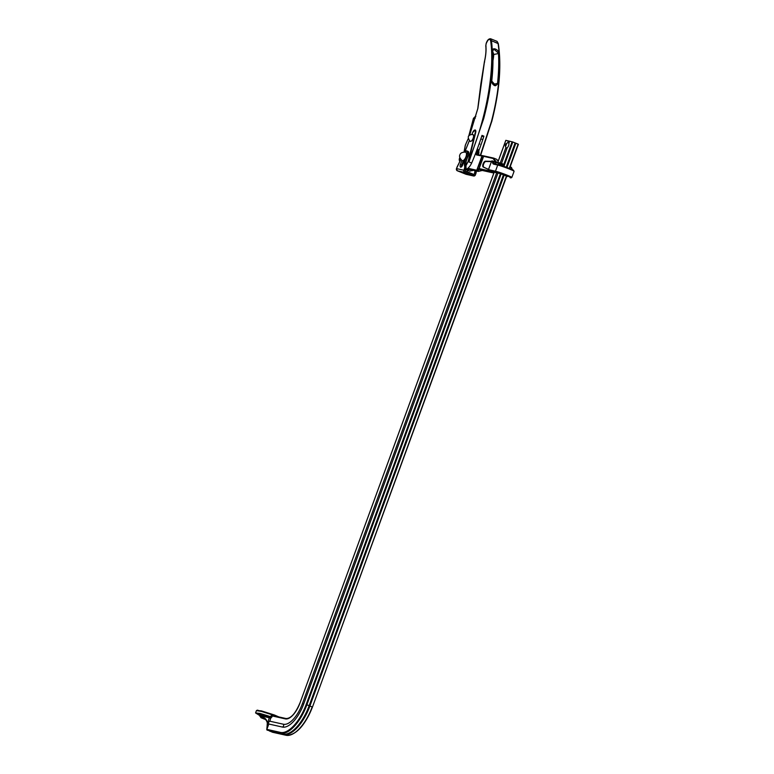 <?xml version="1.0" encoding="UTF-8"?>
<svg xmlns="http://www.w3.org/2000/svg" width="774" height="774" viewBox="0 0 774 774"><rect width="100%" height="100%" fill="white"/><g stroke="black" fill="none" stroke-linecap="round" stroke-linejoin="round"><path stroke-width="1.16" d="M491.374 161.592L486.014 161.495A3.057 1.335 -68.1 0 0 483.634 164.069A3.057 1.335 -68.1 0 0 483.914 167.223L488.481 169.496M488.529 169.361L483.779 167.29L488.491 169.477M491.538 161.331L485.569 161.195A3.173 1.393 -68.1 0 0 483.111 163.865A3.173 1.393 -68.1 0 0 483.295 167.107A3.173 1.393 -68.1 0 0 483.392 167.136M495.263 162.366L495.302 161.35L493.019 158.457L483.605 156.348L479.125 168.577L490.658 171.151M512.427 169.767L511.488 167.465L511.585 168.258L511.411 167.377L510.269 166.923A0.581 0.581 0 0 0 510.172 166.894L510.172 166.894A0.581 0.513 102.6 0 0 510.143 166.884A0.581 0.513 102.6 0 1 510.25 166.913L511.304 167.532M478.806 171.199L478.148 171.402A0.581 0.513 -77.4 0 1 478.08 171.393L466.964 168.896L478.709 171.025L467.186 168.771M498.166 161.244L496.656 159.318L493.773 158.157L496.144 162.095M503.555 164.794L504.377 165.123M506.631 166.033L507.405 166.342M509.66 167.252L510.598 167.629L510.105 166.971M513.723 170.532A8.649 0.551 20.1 0 0 509.128 168.355A8.649 0.551 20.1 0 0 500.942 165.423L494.325 163.798A5.795 2.535 111.9 0 1 493.851 163.566L493.27 161.408L495.728 162.501A4.093 1.8 -68.1 0 0 496.066 162.675L499.24 163.382L505.122 166.845M467.902 168.268L476.765 170.251L481.921 156.145L482.695 155.826L476.929 170.145A0.581 0.513 52.4 0 0 477.345 170.87L476.784 170.251L479.019 168.538L479.377 169.303L482.26 170.464L482.792 170.077L482.212 170.435M482.695 155.826L482.038 156.174L482.695 155.826M512.436 169.777L511.391 167.377M501.929 163.575L499.201 163.285A0.581 0.513 -77.4 0 1 499.811 162.917L494.634 161.766M494.518 161.718L493.222 161.389A5.776 2.535 -68.1 0 0 493.222 161.485A1.732 1.325 -142 0 0 494.973 162.008A1.732 1.306 -138 0 1 493.27 161.408L491.548 161.292L488.491 169.641L495.476 171.199A9.23 0.59 20.1 0 1 507.154 175.185A9.23 0.59 20.1 0 1 511.827 177.469L510.25 177.759A0.581 0.513 102.6 0 0 510.337 177.768M496.066 162.675A1.732 1.548 102.6 0 1 494.325 163.798A0.581 0.513 102.6 0 0 493.754 164.175L497.721 165.055A9.23 0.59 -159.9 0 1 507.57 168.326A9.23 0.59 -159.9 0 1 514.081 171.325L512.891 169.999L498.33 164.688A0.581 0.513 102.6 0 0 497.721 165.055L495.476 171.199A0.581 0.513 -77.4 0 0 495.757 171.934L488.762 170.367A0.581 0.513 -77.4 0 1 488.491 169.641L488.491 169.641M501.088 165.472A1.732 0.88 107.9 0 0 501.668 165.239M497.508 164.504A1.732 1.548 102.6 0 0 499.24 163.382L495.728 162.501A1.732 1.538 129.5 0 1 493.851 163.566M503.013 166.1A1.732 0.755 111.9 0 1 502.936 165.965L501.91 163.566L503.032 164.02A0.581 0.581 0 0 1 503.371 164.34L503.361 164.668M494.093 172.379L493.164 172.002L494.093 171.712L493.164 172.002L500.401 173.628L500.826 173.221L500.401 173.628L507.609 176.52L507.076 175.737L507.609 176.52L506.689 176.317M482.144 170.464L482.792 170.077M478.38 171.286L482.115 170.454L479.319 169.322L479.009 168.548L483.479 156.329L476.6 154.955A0.581 0.513 -77.4 0 1 477.2 154.587L478.148 154.51A6.763 2.961 -68.1 0 0 477.335 148.908L477.306 148.898C478.98 150.437 479.348 152.372 478.419 154.713L478.119 154.79M477.345 170.87L479.435 169.322M479.319 169.322L479.377 169.303A0.581 0.513 -77.4 0 1 479.125 168.577L479.009 168.548M496.937 159.676A0.581 0.503 -38.2 0 0 496.84 159.454L496.84 159.454A0.581 0.503 -38.2 0 0 496.656 159.318L493.773 158.157A0.581 0.503 141.8 0 0 493.019 158.457A0.581 0.513 -77.4 0 1 493.706 158.109L496.608 159.28A0.581 0.513 -77.4 0 1 496.705 159.338M465.387 145.135L464.119 151.985M498.311 43.634L497.101 41.38L498.224 43.963C501.513 66.216 499.307 92.164 491.606 121.837L480.567 155.342M480.315 155.284L491.413 121.586C499.153 91.796 501.368 65.742 498.059 43.402L491.471 40.751C494.064 62.8 491.49 88.72 483.74 118.499L468.947 161.901L468.444 161.737L471.676 163.033A9.365 4.112 111.9 0 1 465.764 169.293M490.59 38.758L491.461 40.693L490.658 40.819C489.642 38.149 488.142 39.126 486.14 43.741L485.869 45.627C486.343 50.252 485.878 55.612 484.466 61.707L477.887 108.37L469.654 135.189M484.437 61.872L484.389 61.775C485.791 55.728 486.256 50.426 485.782 45.879L486.033 46.179M491.664 80.951L495.757 85.614L497.914 83.457C495.321 87.007 493.241 86.166 491.664 80.951A143.413 62.868 -68.1 0 0 492.632 50.958C491.858 46.634 499.056 49.478 498.882 53.474L493.928 49.188L492.699 50.968M468.947 161.901L468.841 160.141L475.662 132.606A3.26 1.364 -68.5 0 0 475.275 130.013A3.26 1.364 -68.5 0 0 474.414 130.216M465.861 165.917L468.841 160.141C486.033 119.593 495.002 70.608 490.668 40.925L491.461 40.693L498.311 43.683C501.639 66.013 499.424 92.048 491.683 121.789L491.413 121.586M465.88 169.283A9.365 4.112 -68.1 0 0 466.732 169.951L469.741 171.16L473.011 170.251M466.732 169.951A9.365 4.112 -68.1 0 0 469.305 169.429M471.676 163.033A143.413 62.868 -68.1 0 0 481.999 135.392L483.914 136.166A143.413 62.868 111.9 0 1 478.535 151.52M486.14 43.741L486.072 43.789C487.117 40.345 488.636 38.671 490.61 38.768L497.101 41.38M493.019 60.411A36.581 16.041 -68.1 0 0 493.773 54.461L492.786 51.587M495.757 85.614L495.757 85.614C493.986 86.475 490.89 82.15 491.79 81.086L492.719 51.219A143.122 62.742 111.9 0 1 491.761 81.009M483.914 136.166L481.602 136.621M465.803 165.365L468.077 161.621L475.275 132.548A2.97 1.248 -68.5 0 0 474.752 130.148A2.97 1.248 -68.5 0 0 472.711 132.431L471.917 134.386L472.711 132.422M473.059 170.261L472.421 170.677M480.915 84.231L480.838 83.998A0.581 0.581 0 0 0 480.838 84.047L484.398 61.775A0.581 0.581 0 0 0 484.389 61.775L484.659 61.988M492.632 50.958L493.928 49.188M461.875 160.441L460.404 164.475A2.593 1.142 -68.1 0 0 460.559 167.136A2.593 1.142 -68.1 0 0 462.649 164.978L464.835 158.989M463.326 160.692L461.749 165.017A2.593 1.142 -68.1 0 0 461.449 166.855M467.361 170.977L467.003 171.809L467.312 170.967M457.173 166.884L456.486 168.597L463.868 170.241L464.323 169.003A3.406 1.49 -68.1 0 0 464.652 166.236A9.704 4.257 111.9 0 1 465.464 158.699M505.819 145.889L506.554 143.896L505.819 145.889M286.177 735.3A0.581 0.513 -77.4 0 1 286.022 735.271A33.727 14.783 -68.1 0 0 312.174 706.923L309.91 706.014A33.727 14.783 111.9 0 1 283.758 734.362L270.213 731.043L272.458 732.233L283.758 734.362A0.793 0.716 102.6 0 0 283.584 734.158M257.326 710.551L261.351 710.88L274.354 714.973L257.355 710.145L256.417 710.629L261.264 711.374L273.203 715.128L271.161 715.621L272.932 715.06L274.248 715.515L274.364 714.983L278.882 716.937M303.65 704.098L302.382 703.701L496.676 172.796M500.246 163.024L505.867 147.67M497.972 173.086L303.689 703.992A27.448 12.036 111.9 0 1 286.206 726.738A27.448 12.036 111.9 0 1 282.404 727.057L268.81 724.019L266.895 729.243A21.13 9.259 111.9 0 1 266.885 729.369L266.846 729.65M302.382 703.701A24.449 10.72 111.9 0 1 283.429 724.241L269.836 721.204L268.317 722.5L268.81 724.019M507.686 142.677L508.334 140.916L505.867 140.355L497.779 162.463M509.602 141.303L508.334 140.916M508.857 143.316A2.564 1.122 111.9 0 1 508.866 143.316L509.64 141.207L512.833 142L503.922 166.362M504.184 175.147L309.91 706.014L309.145 705.704A33.727 14.783 111.9 0 1 287.512 733.704A33.727 14.783 111.9 0 1 282.994 734.052L270.223 731.333M282.994 734.052L269.449 731.024M509.244 168.403L518.125 144.128L512.833 142M506.97 167.523L515.861 143.219M501.155 173.927L306.881 704.795L309.145 705.704L503.41 174.837M506.196 167.232L515.097 142.909M501.513 163.411L507.251 147.718M270.939 717.914A0.581 0.503 55.8 0 0 270.648 717.246L270.765 716.695L271.877 717.043L270.823 717.991A0.581 0.571 88.4 0 0 270.484 717.256L257.994 713.638L259.6 715.457L255.584 712.951L260.006 713.425L270.765 716.695L271.161 715.621L272.274 715.96L271.877 717.043L270.871 717.227L269.836 721.204M518.125 144.128L509.911 167.348M274.248 715.515L276.105 716.24L275.612 716.608M267.494 723.409L269.275 717.759L259.764 715.631A0.581 0.513 102.6 0 0 259.483 714.895L260.964 717.721L264.805 719.269A6.356 2.786 -68.1 0 0 264.998 719.327L265.598 719.462M259.764 715.631A5.786 2.535 -68.1 0 0 260.867 717.043L263.353 717.604A21.13 9.259 111.9 0 1 267.407 722.868L266.807 729.369L268.675 723.942M269.662 721.233L270.852 717.991A0.581 0.561 62.5 0 0 270.523 717.256L270.871 717.227M266.817 729.437L266.788 729.505A0.581 0.581 0 0 0 267.146 730.105L267.127 730.085M266.914 728.818L267.32 723.177C267.407 723.864 267.243 720.294 264.253 718.533A20.55 9.007 -68.1 0 0 263.644 718.34L264.795 718.804M270.523 717.256L270.484 717.256A16.718 1.074 -159.9 0 1 268.994 717.024L259.483 714.895M272.932 715.06L272.835 715.582A0.581 0.513 102.6 0 0 272.274 715.96L285.393 718.901A18.74 8.214 111.9 0 0 299.915 703.15L494.209 172.234M280.449 732.407A33.156 14.532 -68.1 0 0 306.156 704.543L306.881 704.795A33.727 14.783 111.9 0 1 280.73 733.142A0.581 0.513 -77.4 0 1 280.449 732.407L266.885 729.369A0.581 0.513 102.6 0 0 267.165 730.105L269.178 730.637M510.182 177.739A0.581 0.513 102.6 0 0 510.25 177.759L510.182 177.739A8.649 0.551 -159.9 0 0 506.709 175.669A8.649 0.551 -159.9 0 0 495.757 171.934M483.595 167.223A3.173 1.393 111.9 0 1 483.489 164.02A3.173 1.393 111.9 0 1 485.946 161.35L491.432 161.447M479.416 169.312L491.8 172.08L489.255 170.57M482.26 170.464L493.841 173.047L482.366 170.493A0.581 0.513 -77.4 0 1 482.299 170.464L478.419 171.383M495.05 161.853A6.347 2.777 111.9 0 1 495.302 161.35A0.581 0.503 141.8 0 1 496.047 161.05M493.715 158.119A0.581 0.581 0 0 0 493.628 158.09L484.205 155.98A0.581 0.513 102.6 0 1 484.282 156.009L493.551 158.08M484.147 155.971A0.581 0.561 -83.6 0 0 484.069 155.961L484.205 155.98A0.581 0.513 102.6 0 0 483.605 156.348L483.479 156.329A0.581 0.561 -83.6 0 1 484.069 155.961L477.2 154.587A0.581 0.513 -77.4 0 1 477.277 154.607L482.521 155.787M493.754 164.175A6.356 2.786 111.9 0 1 492.419 161.495A0.581 0.513 -77.4 0 1 493.028 161.127L492.158 160.924A0.581 0.513 102.6 0 1 492.225 160.953L492.951 161.108M493.115 161.147A0.581 0.581 0 0 0 493.028 161.127A0.581 0.513 -77.4 0 1 493.096 161.147L494.402 161.669M494.779 161.795L499.733 162.908M459.785 157.557L459.514 158.312A2.303 1.016 -68.1 0 0 459.34 160.324L459.824 161.505M476.707 150.504A6.182 2.709 -68.1 0 1 476.426 153.987A1.151 0.503 -68.1 0 0 476.6 154.955M477.161 149.285A6.763 2.961 111.9 0 1 477.19 154.123L476.426 153.987M511.488 167.465L510.269 166.923M459.533 160.973L459.34 160.324M491.49 161.292A0.581 0.581 0 0 1 492.158 160.924A0.581 0.513 102.6 0 0 491.548 161.292L488.433 169.632A0.581 0.581 0 0 0 488.762 170.367L488.733 170.357M498.33 164.688A1.732 1.442 102.5 0 0 499.869 163.904M476.765 170.251L476.784 170.251A0.581 0.513 102.6 0 0 477.045 170.977M491.8 172.08A0.581 0.513 -77.4 0 1 491.48 171.528M491.606 121.837L480.635 155.351M485.782 45.879A0.581 0.581 0 0 1 485.772 45.821L486.111 43.866M498.882 53.474A143.413 62.868 111.9 0 1 497.914 83.457M468.28 138.565L465.28 145.309L464.052 151.985M492.874 84.366L497.518 83.466A143.122 62.742 -68.1 0 0 498.485 53.541L493.773 54.461M469.344 140.713L464.777 151.965M472.711 132.431L475.275 130.013M465.329 145.444L465.28 145.309A0.581 0.581 0 0 1 465.329 145.135L468.27 138.469M465.784 151.114A4.18 1.829 111.9 0 1 466.867 150.92A4.18 1.829 111.9 0 1 467.119 155.206A4.18 1.829 111.9 0 1 466.693 156.184A9.588 4.199 -68.1 0 0 465.725 158.428A9.588 4.199 -68.1 0 0 464.806 166.197L465.958 166.662A9.588 4.199 111.9 0 1 467.854 156.648A4.18 1.829 -68.1 0 0 468.27 155.671A4.18 1.829 -68.1 0 0 468.018 151.385A4.18 1.829 -68.1 0 0 467.893 151.346M469.325 140.694L464.739 151.994L466.867 150.92L468.018 151.385C469.112 152.236 469.073 153.987 467.912 156.658L466.558 156.106A4.064 1.78 -68.1 0 0 466.974 155.148A4.064 1.78 -68.1 0 0 467.128 151.317A4.064 1.78 -68.1 0 0 464.777 151.994M468.667 152.275A4.064 1.78 111.9 0 1 467.902 156.648A9.704 4.257 -68.1 0 0 465.967 166.662A3.522 1.548 -68.1 0 1 465.619 169.516L464.468 169.051L464.013 170.29A1.616 1.451 102.6 0 0 464.806 172.35L473.456 175.824A1.616 1.451 102.6 0 0 475.362 174.856L475.817 173.608A3.522 1.548 -68.1 0 0 476.194 170.967A3.406 1.49 111.9 0 1 475.865 173.628L475.41 174.876A1.732 1.548 -77.4 0 1 473.369 175.921L464.719 172.447L457.337 170.793L465.996 174.276L473.456 175.824M465.958 166.662L465.677 169.545A3.406 1.49 111.9 0 0 465.996 166.778L466.016 166.71C465.435 163.914 466.074 160.557 467.912 156.658L467.902 156.648M464.652 166.236L464.806 166.197A3.522 1.548 111.9 0 1 464.468 169.051L464.323 169.003M475.072 170.715A3.522 1.548 111.9 0 1 474.665 173.144L475.875 173.637L476.204 170.812M473.311 174.344L473.998 174.498L474.665 173.144L473.872 174.692L465.222 171.209L465.619 169.516L465.106 170.919M456.486 168.597A1.732 1.548 102.6 0 0 457.337 170.793L456.476 168.587L460.83 159.521L457.115 166.874M474.143 174.556L465.155 170.948L473.872 174.692M474.52 173.095A3.406 1.49 -68.1 0 0 474.907 170.677M464.806 172.35L464.719 172.447A1.732 1.548 -77.4 0 1 463.868 170.241L464.013 170.29M475.875 173.637L475.362 174.856M457.337 170.793L466.209 174.344L473.591 175.988L475.42 174.885M461.749 165.017L460.404 164.475M475.41 118.016L473.388 118.422L475.342 116.439L473.427 118.403L469.083 134.811L469.799 134.666M469.063 134.87L469.083 134.811A2.883 2.496 79 0 0 468.986 135.847M468.947 135.895L473.407 118.461M465.929 156.832A4.576 2.003 -68.1 0 0 465.532 152.12C467.003 153.262 467.254 154.887 466.287 156.996C464.748 160.112 463.365 161.311 462.136 160.595A4.576 2.003 -68.1 0 0 465.929 156.832M466.393 153.271A3.996 1.751 111.9 0 1 466.219 156.996A3.996 1.751 111.9 0 1 463.539 160.363M473.524 135.44A3.125 1.364 111.9 0 1 473.369 138.662A3.125 1.364 111.9 0 1 471.25 141.081M470.041 141.284C465.793 135.121 470.273 134.889 472.372 134.405L472.779 134.463C474.859 136.892 474.123 139.233 470.573 141.468L470.041 141.284A3.686 1.616 -68.1 0 0 470.369 141.39A3.686 1.616 -68.1 0 0 473.175 138.149A3.686 1.616 -68.1 0 0 472.779 134.463A3.686 1.616 -68.1 0 0 472.701 134.444M508.924 143.161L508.305 142.687C505.219 143.49 504.513 145.241 506.186 147.95A2.844 1.248 -68.1 0 0 506.37 148.028A2.844 1.248 -68.1 0 0 508.586 145.647A2.844 1.248 -68.1 0 0 508.344 142.697A2.844 1.248 -68.1 0 0 508.305 142.687A2.844 1.248 -68.1 0 0 508.199 142.677M282.404 727.057A1.858 1.664 102.6 0 0 283.429 724.241M286.07 718.553A0.581 0.513 102.6 0 0 285.993 718.524L272.903 715.602L285.925 718.514M308.961 706.188L309.939 706.507M506.689 176.153L312.464 707.059L506.438 176.056M306.156 704.543L500.439 173.637L493.28 172.041M503.661 164.833L512.107 141.758M312.406 707.059A33.156 14.532 111.9 0 1 293.578 733.5M263.353 717.604A0.581 0.513 -77.4 0 0 263.644 718.34L261.148 717.779L264.998 719.327A0.581 0.513 -77.4 0 0 265.066 719.346L265.608 719.472M260.867 717.043A0.581 0.513 -77.4 0 0 261.148 717.779A6.356 2.786 111.9 0 1 260.964 717.721M264.631 719.181A6.356 2.786 -68.1 0 0 264.805 719.269L265.066 719.346A0.581 0.513 -77.4 0 0 265.143 719.356M270.823 717.991A17.299 1.113 20.1 0 1 269.275 717.759A0.581 0.513 102.6 0 0 268.994 717.024M269.729 730.995L272.458 732.233A0.581 0.513 102.6 0 0 272.603 732.262M299.906 703.179L299.857 703.14C295.436 713.512 290.821 718.64 285.993 718.524A0.581 0.513 102.6 0 0 285.393 718.901M494.141 172.234L299.915 703.15M506.738 176.172L312.464 707.059C304.733 725.944 295.939 735.358 286.09 735.29L272.525 732.252A0.581 0.581 0 0 1 272.438 732.223L272.419 732.214M514.081 171.325L511.827 177.469M459.766 157.461L459.698 161.747M513.346 170.348L512.833 169.68M500.41 173.637L507.56 176.501M489.236 170.561L492.235 171.934L492.129 171.393M496.608 159.28A0.581 0.581 0 0 1 496.84 159.454L498.195 161.176M469.576 135.247L477.761 108.66L480.838 84.047M473.146 170.29L469.76 171.17M465.164 170.948L465.677 169.545M475.342 116.439L475.875 116.332M465.532 152.12C462.281 152.081 460.395 153.01 459.872 154.906C459.04 156.387 459.795 158.283 462.136 160.595M479.164 143.78L479.841 144.061M480.857 138.875L481.776 139.243M506.186 147.95L507.173 147.94M255.623 712.786L256.417 710.629M509.96 167.368L518.416 144.274M497.721 162.443L505.809 140.355"/></g></svg>
